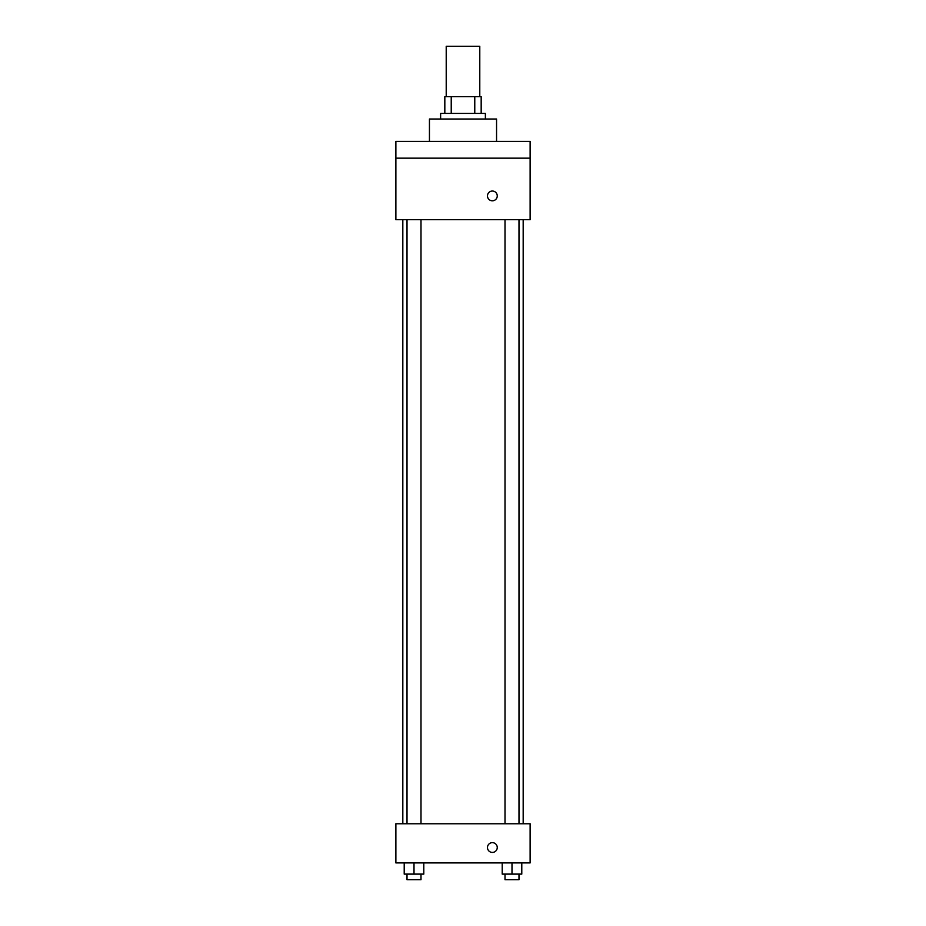 <?xml version="1.0" encoding="UTF-8"?>
<svg xmlns="http://www.w3.org/2000/svg" width="926" height="926" viewBox="0 0 926 926"><rect width="100%" height="100%" fill="white"/><g stroke="black" fill="none" stroke-linecap="round" stroke-linejoin="round"><path stroke-width="1.39" d="M479.784 96.64L479.784 46.3L446.216 46.3L446.216 96.64M451.228 113.423L451.228 96.64L444.827 96.64L444.827 113.423L444.827 96.64M451.228 96.64L481.173 96.64L481.173 113.423M474.772 113.423L474.772 96.64M440.626 119.014L440.626 113.423L485.374 113.423L485.374 119.014M496.556 141.389L496.556 119.014L429.444 119.014L429.444 141.389M395.877 141.389L530.123 141.389L530.123 158.161L395.877 158.161L395.877 141.389M530.123 158.161L530.123 219.694L395.877 219.694L395.877 158.161M492.366 200.815A4.896 4.896 0 0 1 488.129 193.476A4.896 4.896 0 0 1 496.602 193.476A4.896 4.896 0 0 1 492.366 200.815M395.877 823.77L530.123 823.77L530.123 862.916L395.877 862.916L395.877 823.77M492.366 852.429A4.896 4.896 0 0 1 488.129 845.091A4.896 4.896 0 0 1 496.602 845.091A4.896 4.896 0 0 1 492.366 852.429M502.205 862.916L502.205 874.109L521.789 874.109L521.789 862.916L521.789 874.109M511.997 874.109L511.997 862.916M518.988 874.109L518.988 879.7L505.006 879.7L505.006 874.109M404.211 862.916L404.211 874.109L423.795 874.109L423.795 862.916L423.795 874.109M414.003 874.109L414.003 862.916M420.994 874.109L420.994 879.7L407.012 879.7L407.012 874.109M523.178 823.77L523.178 219.694M402.822 823.77L402.822 219.694M505.006 219.694L505.006 823.77M518.988 219.694L518.988 823.77M420.994 823.77L420.994 219.694M407.012 823.77L407.012 219.694"/></g></svg>
